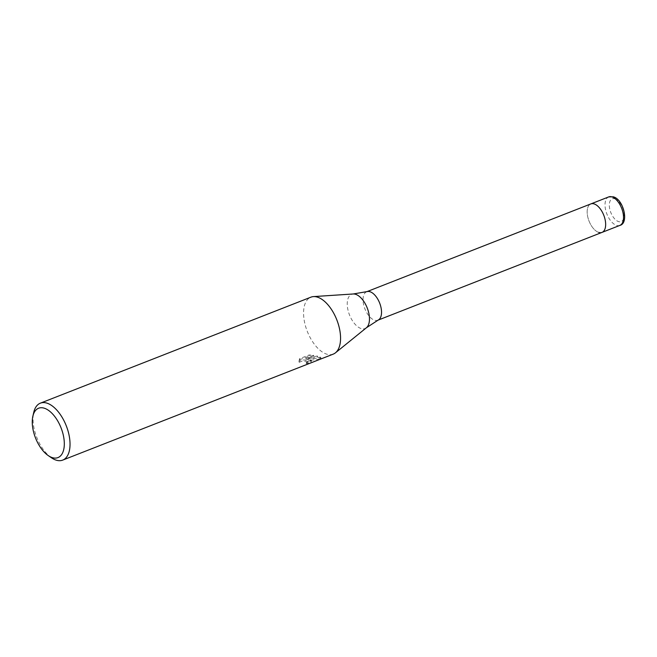 <?xml version="1.0" encoding="UTF-8"?>
<svg xmlns="http://www.w3.org/2000/svg" width="657" height="657" viewBox="0 0 657 657"><rect width="100%" height="100%" fill="white"/><g stroke="black" fill="none" stroke-linecap="round" stroke-linejoin="round"><path stroke-width="0.49" stroke-dasharray="3.29 2.46" d="M378.251 320.033A15.292 7.925 68.6 0 1 377.865 320.214A15.292 7.925 68.6 0 1 374.654 320.238A15.292 7.925 68.6 0 1 363.97 306.055A15.292 7.925 68.6 0 1 366.713 291.733A15.292 7.925 68.6 0 1 367.107 291.593M598.773 232.43A15.292 7.925 68.6 0 1 588.097 218.247A15.292 7.925 68.6 0 1 590.832 203.925A15.292 7.925 68.6 0 0 588.097 218.247A15.292 7.925 68.6 0 0 598.773 232.43A15.292 7.925 68.6 0 0 601.993 232.406M333.222 354.131A30.592 15.842 68.6 0 1 326.792 354.189A30.592 15.842 68.6 0 1 305.431 325.815A30.592 15.842 68.6 0 1 310.909 297.169M310.547 360.553L307.854 359.773L311.705 360.102L320.37 359.034L320.953 358.385L317.503 356.965L306.014 359.33L313.8 356.283L309.299 355.971L299.691 359.732L299.181 362.311L302.319 360.997L307.969 361.564L308.363 362.023L307.821 362.795L306.343 363.518A30.592 15.842 -111.4 0 0 308.133 363.551L311.508 361.375L310.547 360.553M51.484 457.798A30.592 15.842 68.6 0 1 33.721 412.473M299.017 361.342L299.526 358.73L309.135 354.969L313.644 355.314L305.85 358.361L317.347 356.004L320.797 357.408L320.205 358.04L307.698 358.812L311.352 360.414L307.969 362.574A29.565 15.316 68.6 0 1 306.187 362.565L307.657 361.835L308.076 360.824L304.068 359.896L300.438 360.471L299.017 361.342L299.181 362.311M306.187 362.565L306.343 363.518M309.135 354.969L309.299 355.963M299.526 358.73L299.691 359.732M307.969 362.574L308.133 363.551M307.698 358.812L307.854 359.773M313.644 355.314L313.8 356.283M305.85 358.361L306.014 359.33M317.347 356.004L317.503 356.965M320.205 358.04L320.37 359.034M366.409 327.753A18.38 9.518 68.6 0 1 361.194 328.582A18.38 9.518 68.6 0 1 347.996 310.104A18.38 9.518 68.6 0 1 353.17 293.983M619.855 225.4A15.292 7.925 68.6 0 1 616.636 225.433A15.292 7.925 68.6 0 1 605.959 211.242A15.292 7.925 68.6 0 1 608.694 196.919M614.821 198.792A12.237 6.34 68.6 0 1 623.863 212.392A12.237 6.34 68.6 0 1 618.598 221.623A12.237 6.34 68.6 0 1 609.556 208.023A12.237 6.34 68.6 0 1 614.821 198.792M299.124 362.073L298.968 361.104M311.517 361.375L311.352 360.414M320.961 358.385L320.797 357.408M308.363 362.023L308.207 361.071"/><path stroke-width="0.99" d="M366.409 327.753A18.38 9.518 68.6 0 0 367.92 309.915A18.38 9.518 68.6 0 0 355.511 294.279A18.38 9.518 68.6 0 0 353.17 293.983L367.107 291.593A15.292 7.925 68.6 0 1 369.924 291.7A15.292 7.925 68.6 0 1 380.493 305.505A15.292 7.925 68.6 0 1 378.251 320.033L366.409 327.753L335.472 352.809A30.592 15.842 68.6 0 1 333.222 354.131L62.694 460.114A30.592 15.842 68.6 0 1 56.264 460.179A30.592 15.842 68.6 0 1 51.484 457.798L48.24 455.588A26.51 13.731 68.6 0 1 32.85 416.3A26.51 13.731 68.6 0 1 44.191 408.169A26.51 13.731 68.6 0 1 63.786 437.644A26.51 13.731 68.6 0 1 52.388 457.65A26.51 13.731 68.6 0 1 48.24 455.588M608.694 196.919A15.292 7.925 68.6 0 1 611.913 196.895A15.292 7.925 68.6 0 1 622.59 211.078A15.292 7.925 68.6 0 1 619.855 225.4C629.275 223.29 623.542 199.227 613.277 196.821L608.694 196.919L590.832 203.925A15.292 7.925 68.6 0 1 594.051 203.892A15.292 7.925 68.6 0 1 604.727 218.083A15.292 7.925 68.6 0 1 601.993 232.406A15.292 7.925 68.6 0 1 598.773 232.43M32.85 416.3L33.721 412.473A30.592 15.842 68.6 0 1 40.381 403.16L310.909 297.169A30.592 15.842 68.6 0 1 313.446 296.603A30.592 15.842 68.6 0 1 317.339 297.104A30.592 15.842 68.6 0 1 337.985 323.121A30.592 15.842 68.6 0 1 335.472 352.809M40.381 403.16A30.592 15.842 68.6 0 1 46.811 403.094A30.592 15.842 68.6 0 1 68.172 431.477A30.592 15.842 68.6 0 1 62.694 460.114M366.91 291.651L590.832 203.925A15.292 7.925 68.6 0 1 594.051 203.892A15.292 7.925 68.6 0 1 604.727 218.083A15.292 7.925 68.6 0 1 601.993 232.406L378.071 320.131M353.17 293.983L313.446 296.603M619.855 225.4L601.993 232.406"/></g></svg>
